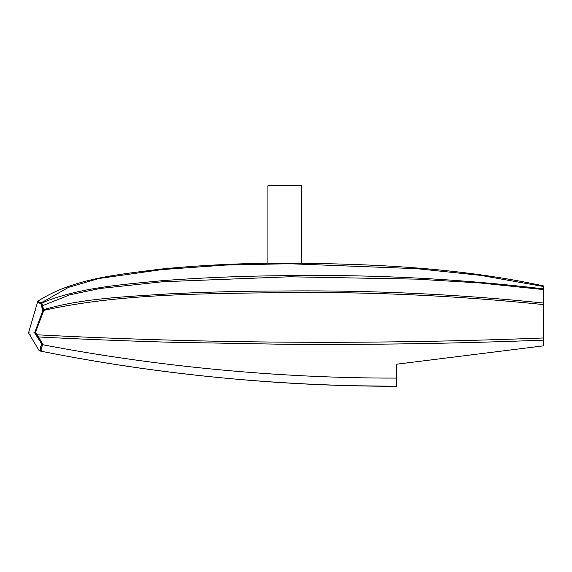 <?xml version="1.0" encoding="UTF-8"?>
<svg xmlns="http://www.w3.org/2000/svg" width="572" height="572" viewBox="0 0 572 572"><rect width="100%" height="100%" fill="white"/><g stroke="black" fill="none" stroke-linecap="round" stroke-linejoin="round"><path stroke-width="0.86" d="M267.181 263.292L302.445 263.192M267.918 263.134L267.918 185.736L301.709 185.736L301.709 263.041L302.445 263.041M40.069 351.022L41.277 351.258C40.841 348.727 41.491 346.582 43.236 344.83L37.237 334.799C113.614 338.831 202.953 341.641 287.115 342.163C372.565 342.75 457.993 341.355 543.4 337.98L543.4 345.86L396.475 364.228L396.475 386.264L352.395 385.728L396.475 386.264C275.339 386.057 156.935 374.388 41.277 351.258L40.069 351.022L39.661 350.343M40.819 350.572L40.769 347.79L40.819 350.572L40.319 350.872C38.774 350.572 38.774 350.572 40.319 350.872C39.883 348.405 40.469 346.274 42.078 344.501L42.55 344.194L36.822 334.656L42.55 344.194L42.071 344.501L34.778 333.083C26.619 333.083 26.619 333.083 34.778 333.083L35.264 332.782C27.134 332.782 27.134 332.782 35.264 332.782L34.72 332.618C26.562 332.618 26.562 332.618 34.72 332.618L42.814 310.718L40.898 303.639C35.864 303.639 35.864 303.639 40.898 303.639L41.449 303.803L40.912 303.603C35.843 303.732 35.843 303.732 40.912 303.603L38.681 302.86L37.881 301.401L38.446 301.566L38.975 303.031M36.822 334.656L35.264 332.782C27.134 332.782 27.134 332.782 35.264 332.782L36.822 334.656L36.343 334.956C27.606 334.956 27.606 334.956 36.343 334.956M37.752 301.501L28.6 332.618L29.165 332.782L28.9 333.083M42.078 344.501L41.706 344.494C33.412 344.494 33.412 344.494 41.706 344.494M28.657 333.083L29.78 334.956L30.466 334.956M39.075 322.465L43.343 310.889L42.321 310.718C32.625 310.725 32.625 310.725 42.321 310.718M41.806 305.898L43.343 310.889L41.449 303.803M35.042 310.718L35.55 310.718M35.264 332.782L43.844 310.367L41.82 302.996C39.711 302.795 38.681 301.995 38.732 300.607L38.732 300.607C74.782 277.963 118.976 274.603 160.653 269.09C203.096 264.972 245.688 262.991 288.438 263.141C373.773 263.785 459.731 267.76 543.4 285.893L543.4 337.98M39.096 303.088L38.667 302.638M37.237 334.799L35.55 332.782M41.277 351.258C155.162 374.031 277.234 386.422 396.475 386.264M543.4 345.86L396.475 364.228M41.82 302.996C78.343 287.623 121.943 284.556 163.17 280.609C205.148 277.477 247.354 275.833 289.782 275.661C374.624 274.453 459.159 278.85 543.4 288.86M43.844 310.367C119.841 293.264 207.479 293.65 290.748 292.521C375.196 291.906 459.416 295.924 543.4 304.576M43.236 344.83C154.433 366.13 277.47 378.321 396.475 378.092M38.21 336.929L38.21 336.937C78.493 339.067 122.008 340.826 168.74 342.199L284.448 344.28C370.792 344.923 457.114 343.536 543.4 340.125M33.884 332.782L34.871 332.782M543.4 286.5L480.501 275.354L416.916 268.69L289.196 263.728L225.368 265.072L161.804 269.598L98.72 278.528L68.533 287.344L41.184 302.881M543.4 289.303L543.4 291.777M543.4 289.575L480.158 282.976L416.659 279.136L289.482 276.784L162.648 281.753L99.871 288.51L69.755 294.837L42.335 305.791M543.4 303.031C457.321 294.187 370.999 290.168 284.448 290.976C245.738 291.012 207.171 291.977 168.74 293.886C125.676 296.661 79.522 298.62 43.1 309.91M29.78 334.956L39.153 350.643M38.596 300.715L38.317 301.666"/></g></svg>

